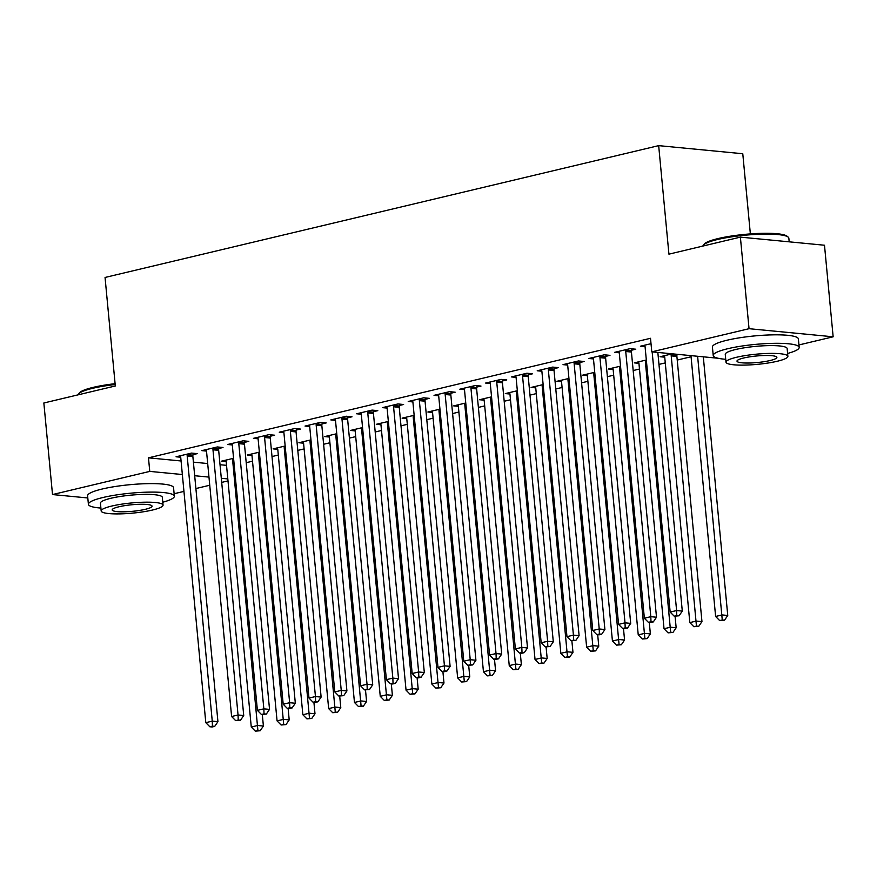 <?xml version="1.0" encoding="UTF-8"?>
<svg xmlns="http://www.w3.org/2000/svg" width="877" height="877" viewBox="0 0 877 877"><rect width="100%" height="100%" fill="white"/><g stroke="black" fill="none" stroke-linecap="round" stroke-linejoin="round"><path stroke-width="1.32" d="M246.207 462.694L252.51 461.192M272.013 456.544L278.316 455.042M297.807 450.405L304.111 448.903M323.602 444.266L329.905 442.764M349.397 438.116L355.711 436.614M375.203 431.977L381.506 430.475M400.997 425.827L407.301 424.336M426.792 419.688L433.095 418.186M452.598 413.549L458.901 412.047M478.393 407.399L484.696 405.898M504.187 401.26L510.491 399.759M529.982 395.121L536.285 393.62M555.788 388.971L562.091 387.47M581.583 382.832L587.886 381.331M607.377 376.682L613.681 375.192M633.172 370.543L639.476 369.042M658.978 364.404L665.281 362.903M677.23 360.052L691.076 356.753M227.998 480.903L221.695 482.394M209.735 485.244L195.9 488.544M183.94 491.394L174.117 493.729M750.361 233.907L742.775 153.738L658.671 145.637L105.054 277.461L115.315 385.979L43.85 402.992L52.51 494.562L149.759 471.398L182.35 474.534M658.671 145.637L668.932 254.155L740.385 237.13L824.49 245.231L833.15 336.801L798.947 344.946M251.962 455.459L247.314 455.02L259.362 452.148M218.833 448.498L223.01 447.5L217.332 446.952L201.853 450.635L206.501 451.085M303.563 443.181L298.914 442.732L310.962 439.859M270.434 436.209L274.611 435.211L268.921 434.663L253.442 438.347L258.101 438.796M355.163 430.892L350.504 430.443L362.563 427.57M322.023 423.92L326.2 422.922L320.522 422.374L305.043 426.069L309.691 426.518M406.753 418.603L402.104 418.154L414.152 415.292M373.624 411.631L377.801 410.644L372.111 410.096L356.632 413.78L361.291 414.229M458.353 406.314L453.694 405.876L465.753 403.003M425.213 399.353L429.39 398.355L423.712 397.807L408.233 401.491L412.881 401.94M509.943 394.036L505.295 393.587L517.342 390.714M476.814 387.064L480.991 386.066L475.301 385.518L459.833 389.202L464.481 389.651M561.543 381.747L556.884 381.298L568.943 378.425M528.403 374.775L532.58 373.777L526.902 373.229L511.423 376.924L516.071 377.373M613.133 369.458L608.485 369.009L620.532 366.147M580.004 362.486L584.181 361.499L578.502 360.951L563.023 364.635L567.671 365.084M677.943 354.374L677.066 354.582M664.733 357.169L660.074 356.731L672.253 353.826M631.604 350.208L635.77 349.21L630.092 348.662L614.613 352.346L619.261 352.795M717.956 358.233L651.786 351.852L650.504 338.292L148.476 457.838L181.068 460.973M193.4 462.157L207.685 463.538M220.028 464.722L226.529 465.347M651.008 343.685L640.407 346.207L645.066 346.656M605.799 356.347L609.975 355.349L604.297 354.801L588.818 358.496L593.466 358.934M638.927 363.319L634.279 362.87L646.327 359.998M554.209 368.636L558.386 367.638L552.696 367.09L537.217 370.774L541.876 371.223M587.338 375.608L582.69 375.159L594.738 372.286M502.609 380.914L506.785 379.927L501.107 379.379L485.628 383.063L490.276 383.512M535.737 387.886L531.089 387.437L543.137 384.575M451.019 393.203L455.196 392.205L449.506 391.668L434.027 395.352L438.686 395.801M484.148 400.175L479.489 399.726L491.548 396.853M399.419 405.492L403.595 404.494L397.917 403.946L382.438 407.641L387.086 408.079M432.547 412.464L427.899 412.015L439.947 409.142M347.829 417.781L352.006 416.783L346.316 416.235L330.837 419.919L335.496 420.368M380.958 424.753L376.299 424.304L388.358 421.431M296.229 430.059L300.405 429.072L294.727 428.524L279.248 432.208L283.896 432.657M329.357 437.031L324.709 436.582L336.757 433.72M244.639 442.348L248.816 441.35L243.126 440.813L227.647 444.496L232.295 444.946M277.768 449.32L273.109 448.871L285.168 445.998M193.039 454.637L197.215 453.639L191.537 453.091L176.058 456.785L180.706 457.224M226.167 461.609L221.519 461.159L233.567 458.287M194.683 475.729L208.967 477.099M221.311 478.294L227.812 478.919M87.81 497.961L52.51 494.562M740.385 237.13L749.046 328.7L833.15 336.801M148.476 457.838L149.759 471.398M651.786 351.852L749.046 328.7M652.159 351.885L676.606 610.545L670.16 612.08L645.088 346.897A3.453 2.587 -84.5 0 0 644.781 345.67L644.584 345.209M657.838 352.433L682.295 611.094L676.606 610.545L676.792 615.577L674.216 616.191L679.072 615.797L676.792 615.577M679.072 615.797L682.295 611.094M670.16 612.08L674.216 616.191M690.966 355.623L715.621 616.465L722.078 614.93L727.757 615.468L703.31 356.818M722.264 619.962L719.677 620.576L724.534 620.182L722.264 619.962L697.621 356.27M719.677 620.576L715.621 616.465M727.757 615.468L724.534 620.182M625.915 349.66L625.816 350.186A3.453 2.587 -84.5 0 0 625.739 351.502L650.811 616.684L644.365 618.23L619.294 353.036A3.453 2.587 -84.5 0 0 618.987 351.82L618.789 351.348M631.868 348.838L631.495 350.734A3.453 2.587 -84.5 0 0 631.429 352.05L656.5 617.233L650.811 616.684L650.997 621.727L648.421 622.341L653.277 621.946L650.997 621.727M653.277 621.946L656.5 617.233M644.365 618.23L648.421 622.341M600.12 355.799L600.011 356.336A3.453 2.587 -84.5 0 0 599.945 357.641L625.016 622.834L618.57 624.369L593.499 359.175A3.453 2.587 -84.5 0 0 593.192 357.959L592.995 357.498M606.073 354.977L605.7 356.884A3.453 2.587 -84.5 0 0 605.634 358.189L630.695 623.383L625.016 622.834L625.202 627.866L622.626 628.48L627.472 628.085L625.202 627.866M627.472 628.085L630.695 623.383M618.57 624.369L622.626 628.48M664.251 355.733L664.448 356.194A3.453 2.587 95.5 0 1 664.755 357.41L689.826 622.604L696.272 621.069L701.962 621.618L676.891 356.424A3.453 2.587 95.5 0 1 676.956 355.119L677.121 354.297M696.459 626.101L693.882 626.715L698.739 626.321L696.459 626.101L671.212 355.876A3.453 2.587 95.5 0 1 671.278 354.571L671.376 354.034M693.882 626.715L689.826 622.604M701.962 621.618L698.739 626.321M638.456 361.872L638.653 362.333A3.453 2.587 95.5 0 1 638.96 363.56L664.032 628.743L670.477 627.208L676.167 627.757L675.071 616.279M670.664 632.24L668.088 632.854L672.944 632.46L670.664 632.24L645.406 362.026A3.453 2.587 95.5 0 1 645.483 360.71L645.582 360.173M668.088 632.854L664.032 628.743M676.167 627.757L672.944 632.46M703.387 245.089L704.319 244.003A42.129 6.928 -5.4 0 1 718.044 238.577A42.129 6.928 -5.4 0 1 759.482 233.403A42.129 6.928 -5.4 0 1 787.031 236.187L788.138 237.075A43.17 7.104 174.6 0 0 759.91 234.236A43.17 7.104 174.6 0 0 717.463 239.52A43.17 7.104 174.6 0 0 703.387 245.089A43.17 7.104 174.6 0 0 702.905 246.053M787.601 353.442A43.17 7.104 174.6 0 0 799.177 347.391A43.17 7.104 174.6 0 0 773.591 343.335A43.17 7.104 174.6 0 0 727.778 348.717A43.17 7.104 174.6 0 0 713.22 355.525A43.17 7.104 174.6 0 0 725.717 359.285M799.177 347.391L798.377 338.917A43.17 7.104 174.6 0 0 772.78 334.861A43.17 7.104 174.6 0 0 726.978 340.243A43.17 7.104 174.6 0 0 712.42 347.04L713.22 355.525M725.992 362.179L725.257 354.385A31.079 5.109 -5.4 0 1 735.737 349.484A31.079 5.109 -5.4 0 1 768.712 345.615A31.079 5.109 -5.4 0 1 787.14 348.531L787.875 356.336A31.079 5.109 174.6 0 0 769.458 353.409A31.079 5.109 174.6 0 0 736.483 357.29A31.079 5.109 174.6 0 0 725.992 362.179A31.079 5.109 174.6 0 0 744.42 365.106A31.079 5.109 174.6 0 0 777.395 361.225A31.079 5.109 174.6 0 0 787.875 356.336M770.116 360.524A20.028 3.289 174.6 0 0 776.879 357.377A20.028 3.289 174.6 0 0 765.007 355.492A20.028 3.289 174.6 0 0 743.751 357.991A20.028 3.289 174.6 0 0 736.998 361.138A20.028 3.289 174.6 0 0 748.87 363.023A20.028 3.289 174.6 0 0 770.116 360.524M789.19 241.833L788.851 238.204A43.17 7.104 174.6 0 0 788.138 237.075M115.172 384.521A43.17 7.104 174.6 0 0 92.644 388.314A43.17 7.104 174.6 0 0 78.568 393.872L79.5 392.786A42.129 6.928 -5.4 0 1 93.225 387.36A42.129 6.928 -5.4 0 1 115.095 383.677M78.568 393.872A43.17 7.104 174.6 0 0 78.086 394.847M162.782 502.225A43.17 7.104 174.6 0 0 174.359 496.185A43.17 7.104 174.6 0 0 148.772 492.129A43.17 7.104 174.6 0 0 102.96 497.511A43.17 7.104 174.6 0 0 88.402 504.308A43.17 7.104 174.6 0 0 100.899 508.068M174.359 496.185L173.558 487.7A43.17 7.104 174.6 0 0 147.961 483.644A43.17 7.104 174.6 0 0 102.16 489.026A43.17 7.104 174.6 0 0 87.601 495.823L88.402 504.308M101.173 510.973L100.438 503.168A31.079 5.109 -5.4 0 1 110.919 498.268A31.079 5.109 -5.4 0 1 143.894 494.398A31.079 5.109 -5.4 0 1 162.322 497.314L163.056 505.119A31.079 5.109 174.6 0 0 144.639 502.192A31.079 5.109 174.6 0 0 111.653 506.073A31.079 5.109 174.6 0 0 101.173 510.973A31.079 5.109 174.6 0 0 119.601 513.889A31.079 5.109 174.6 0 0 152.576 510.008A31.079 5.109 174.6 0 0 163.056 505.119M145.297 509.318A20.028 3.289 174.6 0 0 152.061 506.161A20.028 3.289 174.6 0 0 140.188 504.275A20.028 3.289 174.6 0 0 118.932 506.774A20.028 3.289 174.6 0 0 112.179 509.932A20.028 3.289 174.6 0 0 124.052 511.806A20.028 3.289 174.6 0 0 145.297 509.318M574.325 361.938L574.216 362.475A3.453 2.587 -84.5 0 0 574.15 363.791L599.221 628.973L592.764 630.508L567.704 365.325A3.453 2.587 -84.5 0 0 567.397 364.098L567.189 363.637M580.278 361.116L579.894 363.023A3.453 2.587 -84.5 0 0 579.829 364.339L604.9 629.522L599.221 628.973L599.408 634.005L596.82 634.619L599.101 634.838L601.677 634.224L599.408 634.005M601.677 634.224L604.9 629.522M592.764 630.508L596.82 634.619M548.52 368.088L548.421 368.614A3.453 2.587 -84.5 0 0 548.355 369.93L573.415 635.123L566.97 636.658L541.898 371.464A3.453 2.587 -84.5 0 0 541.591 370.247L541.394 369.787M554.472 367.266L554.1 369.162A3.453 2.587 -84.5 0 0 554.034 370.478L579.105 635.672L573.415 635.123L573.602 640.155L571.026 640.769L575.882 640.374L573.602 640.155M575.882 640.374L579.105 635.672M566.97 636.658L571.026 640.769M612.661 368.022L612.859 368.483A3.453 2.587 95.5 0 1 613.166 369.699L638.237 634.893L644.683 633.358L650.361 633.907L649.276 622.418M644.869 638.39L642.293 639.004L647.138 638.609L644.869 638.39L619.611 368.165A3.453 2.587 95.5 0 1 619.677 366.86L619.787 366.323M642.293 639.004L638.237 634.893M650.361 633.907L647.138 638.609M586.856 374.161L587.064 374.622A3.453 2.587 95.5 0 1 587.371 375.849L612.431 641.032L618.888 639.497L624.567 640.046L623.481 628.568M619.074 644.529L616.487 645.143L621.344 644.748L619.074 644.529L593.817 374.304A3.453 2.587 95.5 0 1 593.882 372.999L593.992 372.462M616.487 645.143L612.431 641.032M624.567 640.046L621.344 644.748M522.725 374.227L522.615 374.764A3.453 2.587 -84.5 0 0 522.549 376.069L547.621 641.262L541.175 642.797L516.104 377.603A3.453 2.587 -84.5 0 0 515.797 376.386L515.599 375.926M528.678 373.405L528.305 375.312A3.453 2.587 -84.5 0 0 528.239 376.617L553.299 641.811L547.621 641.262L547.807 646.294L545.231 646.908L550.076 646.513L547.807 646.294M550.076 646.513L553.299 641.811M541.175 642.797L545.231 646.908M561.061 380.3L561.258 380.761A3.453 2.587 95.5 0 1 561.565 381.988L586.636 647.182L593.082 645.636L598.772 646.185L597.686 634.707M593.269 650.679L590.692 651.293L595.549 650.898L593.269 650.679L568.022 380.454A3.453 2.587 95.5 0 1 568.088 379.138L568.186 378.612M590.692 651.293L586.636 647.182M598.772 646.185L595.549 650.898M496.93 380.377L496.82 380.903A3.453 2.587 -84.5 0 0 496.755 382.219L521.826 647.401L515.38 648.936L490.309 383.753A3.453 2.587 -84.5 0 0 490.002 382.525L489.804 382.065M502.883 379.544L502.51 381.451A3.453 2.587 -84.5 0 0 502.444 382.767L527.505 647.95L521.826 647.401L522.012 652.444L519.436 653.058L521.705 653.277L524.282 652.652L522.012 652.444M524.282 652.652L527.505 647.95M515.38 648.936L519.436 653.058M535.266 386.45L535.463 386.91A3.453 2.587 95.5 0 1 535.77 388.127L560.841 653.321L567.287 651.786L572.966 652.335L571.881 640.846M567.474 656.818L564.898 657.432L569.743 657.037L567.474 656.818L542.216 386.593A3.453 2.587 95.5 0 1 542.282 385.288L542.392 384.751M564.898 657.432L560.841 653.321M572.966 652.335L569.743 657.037M471.135 386.516L471.026 387.053A3.453 2.587 -84.5 0 0 470.96 388.358L496.031 653.551L489.574 655.086L464.514 389.892A3.453 2.587 -84.5 0 0 464.207 388.675L463.999 388.215M477.088 385.694L476.704 387.59A3.453 2.587 -84.5 0 0 476.639 388.906L501.71 654.099L496.031 653.551L496.218 658.583L493.63 659.197L495.911 659.416L498.487 658.802L496.218 658.583M498.487 658.802L501.71 654.099M489.574 655.086L493.63 659.197M509.471 392.589L509.669 393.049A3.453 2.587 95.5 0 1 509.975 394.277L535.036 659.46L541.493 657.925L547.171 658.474L546.086 646.996M541.679 662.957L539.092 663.571L543.948 663.176L541.679 662.957L516.421 392.743A3.453 2.587 95.5 0 1 516.487 391.427L516.597 390.89M539.092 663.571L535.036 659.46M547.171 658.474L543.948 663.176M445.33 392.655L445.231 393.192A3.453 2.587 -84.5 0 0 445.165 394.497L470.225 659.69L463.78 661.225L438.708 396.042A3.453 2.587 -84.5 0 0 438.401 394.814L438.204 394.354M451.282 391.833L450.91 393.74A3.453 2.587 -84.5 0 0 450.844 395.045L475.915 660.238L470.225 659.69L470.412 664.722L467.836 665.336L472.692 664.941L470.412 664.722M472.692 664.941L475.915 660.238M463.78 661.225L467.836 665.336M483.665 398.739L483.874 399.199A3.453 2.587 95.5 0 1 484.181 400.416L509.241 665.61L515.698 664.075L521.376 664.613L520.291 653.135M515.884 669.107L513.297 669.721L518.154 669.326L515.884 669.107L490.627 398.882A3.453 2.587 95.5 0 1 490.692 397.566L490.802 397.04M513.297 669.721L509.241 665.61M521.376 664.613L518.154 669.326M419.535 398.805L419.425 399.331A3.453 2.587 -84.5 0 0 419.359 400.646L444.431 665.829L437.985 667.375L412.914 402.181A3.453 2.587 -84.5 0 0 412.607 400.964L412.409 400.493M425.488 397.983L425.115 399.879A3.453 2.587 -84.5 0 0 425.049 401.195L450.109 666.377L444.431 665.829L444.617 670.872L442.041 671.486L444.31 671.705L446.886 671.091L444.617 670.872M446.886 671.091L450.109 666.377M437.985 667.375L442.041 671.486M457.871 404.878L458.068 405.338A3.453 2.587 95.5 0 1 458.375 406.555L483.446 671.749L489.892 670.214L495.582 670.762L494.496 659.274M490.079 675.246L487.502 675.86L492.359 675.465L490.079 675.246L464.832 405.021A3.453 2.587 95.5 0 1 464.898 403.716L464.996 403.179M487.502 675.86L483.446 671.749M495.582 670.762L492.359 675.465M393.74 404.944L393.63 405.481A3.453 2.587 -84.5 0 0 393.565 406.785L418.636 671.979L412.179 673.514L387.119 408.32A3.453 2.587 -84.5 0 0 386.812 407.103L386.614 406.643M399.693 404.122L399.32 406.029A3.453 2.587 -84.5 0 0 399.243 407.334L424.315 672.527L418.636 671.979L418.822 677.011L416.235 677.625L418.515 677.844L421.092 677.23L418.822 677.011M421.092 677.23L424.315 672.527M412.179 673.514L416.235 677.625M432.076 411.017L432.273 411.477A3.453 2.587 95.5 0 1 432.58 412.705L457.651 677.888L464.097 676.353L469.776 676.901L468.691 665.424M464.284 681.385L461.708 681.999L466.553 681.604L464.284 681.385L439.026 411.17A3.453 2.587 95.5 0 1 439.092 409.855L439.202 409.318M461.708 681.999L457.651 677.888M469.776 676.901L466.553 681.604M367.945 411.083L367.836 411.62A3.453 2.587 -84.5 0 0 367.77 412.935L392.841 678.118L386.384 679.653L361.324 414.47A3.453 2.587 -84.5 0 0 361.017 413.242L360.809 412.782M373.898 410.261L373.514 412.168A3.453 2.587 -84.5 0 0 373.449 413.484L398.52 678.666L392.841 678.118L393.028 683.15L390.44 683.764L392.721 683.983L395.297 683.369L393.028 683.15M395.297 683.369L398.52 678.666M386.384 679.653L390.44 683.764M406.281 417.167L406.479 417.627A3.453 2.587 95.5 0 1 406.785 418.844L431.846 684.038L438.303 682.503L443.981 683.051L442.896 671.563M438.489 687.535L435.902 688.149L440.758 687.754L438.489 687.535L413.231 417.309A3.453 2.587 95.5 0 1 413.297 415.994L413.407 415.468M435.902 688.149L431.846 684.038M443.981 683.051L440.758 687.754M342.14 417.233L342.041 417.759A3.453 2.587 -84.5 0 0 341.975 419.074L367.035 684.268L360.59 685.803L335.518 420.609A3.453 2.587 -84.5 0 0 335.211 419.392L335.014 418.932M348.092 416.411L347.72 418.307A3.453 2.587 -84.5 0 0 347.654 419.623L372.725 684.816L367.035 684.268L367.222 689.3L364.646 689.914L369.502 689.519L367.222 689.3M369.502 689.519L372.725 684.816M360.59 685.803L364.646 689.914M380.475 423.306L380.684 423.766A3.453 2.587 95.5 0 1 380.98 424.983L406.051 690.177L412.497 688.642L418.186 689.19L417.101 677.713M412.694 693.674L410.107 694.288L414.964 693.893L412.694 693.674L387.437 423.448A3.453 2.587 95.5 0 1 387.502 422.144L387.601 421.607M410.107 694.288L406.051 690.177M418.186 689.19L414.964 693.893M316.345 423.372L316.235 423.909A3.453 2.587 -84.5 0 0 316.169 425.213L341.241 690.407L334.795 691.942L309.724 426.748A3.453 2.587 -84.5 0 0 309.417 425.531L309.219 425.071M322.297 422.55L321.925 424.457A3.453 2.587 -84.5 0 0 321.859 425.762L346.919 690.955L341.241 690.407L341.427 695.439L338.851 696.053L343.696 695.658L341.427 695.439M343.696 695.658L346.919 690.955M334.795 691.942L338.851 696.053M354.681 429.445L354.878 429.905A3.453 2.587 95.5 0 1 355.185 431.133L380.256 696.327L386.702 694.781L392.392 695.329L391.306 683.852M386.889 699.824L384.312 700.438L389.169 700.043L386.889 699.824L361.642 429.598A3.453 2.587 95.5 0 1 361.708 428.283L361.806 427.757M384.312 700.438L380.256 696.327M392.392 695.329L389.169 700.043M290.55 429.511L290.44 430.048A3.453 2.587 -84.5 0 0 290.375 431.363L315.446 696.546L308.989 698.081L283.929 432.898A3.453 2.587 -84.5 0 0 283.622 431.67L283.424 431.21M296.503 428.689L296.13 430.596A3.453 2.587 -84.5 0 0 296.053 431.912L321.125 697.094L315.446 696.546L315.632 701.589L313.045 702.203L315.325 702.422L317.902 701.797L315.632 701.589M317.902 701.797L321.125 697.094M308.989 698.081L313.045 702.203M328.886 435.595L329.083 436.055A3.453 2.587 95.5 0 1 329.39 437.272L354.461 702.466L360.907 700.931L366.586 701.479L365.501 689.991M361.094 705.963L358.518 706.577L363.363 706.182L361.094 705.963L335.836 435.737A3.453 2.587 95.5 0 1 335.902 434.433L336.012 433.896M358.518 706.577L354.461 702.466M366.586 701.479L363.363 706.182M264.744 435.661L264.646 436.198A3.453 2.587 -84.5 0 0 264.58 437.502L289.64 702.696L283.194 704.231L258.123 439.037A3.453 2.587 -84.5 0 0 257.827 437.82L257.619 437.36M270.708 434.839L270.324 436.735A3.453 2.587 -84.5 0 0 270.259 438.051L295.33 703.244L289.64 702.696L289.827 707.728L287.25 708.342L289.531 708.561L292.107 707.947L289.827 707.728M292.107 707.947L295.33 703.244M283.194 704.231L287.25 708.342M303.091 441.734L303.289 442.194A3.453 2.587 95.5 0 1 303.595 443.422L328.656 708.605L335.113 707.07L340.791 707.618L339.706 696.141M335.299 712.102L332.712 712.716L337.568 712.321L335.299 712.102L310.041 441.887A3.453 2.587 95.5 0 1 310.107 440.572L310.217 440.035M332.712 712.716L328.656 708.605M340.791 707.618L337.568 712.321M238.95 441.8L238.851 442.337A3.453 2.587 -84.5 0 0 238.785 443.641L263.845 708.835L257.399 710.37L232.328 445.187A3.453 2.587 -84.5 0 0 232.021 443.959L231.824 443.499M244.902 440.978L244.53 442.885A3.453 2.587 -84.5 0 0 244.464 444.19L269.535 709.383L263.845 708.835L264.032 713.867L261.456 714.481L266.312 714.086L264.032 713.867M266.312 714.086L269.535 709.383M257.399 710.37L261.456 714.481M277.285 447.873L277.483 448.344A3.453 2.587 95.5 0 1 277.79 449.561L302.861 714.755L309.307 713.22L314.996 713.757L313.911 702.28M309.493 718.252L306.917 718.866L311.773 718.471L309.493 718.252L284.247 448.026A3.453 2.587 95.5 0 1 284.312 446.711L284.411 446.185M306.917 718.866L302.861 714.755M314.996 713.757L311.773 718.471M213.155 447.95L213.045 448.476A3.453 2.587 -84.5 0 0 212.979 449.791L238.051 714.974L231.605 716.52L206.534 451.326A3.453 2.587 -84.5 0 0 206.227 450.098L206.029 449.638M219.107 447.127L218.735 449.024A3.453 2.587 -84.5 0 0 218.669 450.339L243.729 715.522L238.051 714.974L238.237 720.017L235.661 720.631L240.506 720.236L238.237 720.017M240.506 720.236L243.729 715.522M231.605 716.52L235.661 720.631M251.491 454.023L251.688 454.483A3.453 2.587 95.5 0 1 251.995 455.7L277.066 720.894L283.512 719.359L289.202 719.907L288.116 708.419M283.699 724.391L281.122 725.005L285.979 724.61L283.699 724.391L258.441 454.165A3.453 2.587 95.5 0 1 258.518 452.861L258.616 452.324M281.122 725.005L277.066 720.894M289.202 719.907L285.979 724.61M187.36 454.089L187.25 454.626A3.453 2.587 -84.5 0 0 187.185 455.93L212.256 721.124L205.799 722.659L180.739 457.465A3.453 2.587 -84.5 0 0 180.432 456.248L180.234 455.788M193.313 453.266L192.929 455.174A3.453 2.587 -84.5 0 0 192.863 456.478L217.935 721.672L212.256 721.124L212.442 726.156L209.855 726.77L212.135 726.989L214.712 726.375L212.442 726.156M214.712 726.375L217.935 721.672M205.799 722.659L209.855 726.77M225.696 460.162L225.893 460.622A3.453 2.587 95.5 0 1 226.2 461.85L251.271 727.033L257.717 725.498L263.396 726.046L262.311 714.569M257.904 730.53L255.328 731.144L260.173 730.749L257.904 730.53L232.646 460.315A3.453 2.587 95.5 0 1 232.712 459L232.822 458.463M255.328 731.144L251.271 727.033M263.396 726.046L260.173 730.749M625.816 350.186L631.495 350.734M625.739 351.502L631.429 352.05M600.011 356.336L605.7 356.884M599.945 357.641L605.634 358.189M676.891 356.424L671.212 355.876M676.956 355.119L671.278 354.571M646.535 362.135L645.406 362.026M646.404 360.798L645.483 360.71M574.216 362.475L579.894 363.023M574.15 363.791L579.829 364.339M548.421 368.614L554.1 369.162M548.355 369.93L554.034 370.478M620.741 368.274L619.611 368.165M620.609 366.948L619.677 366.86M594.935 374.413L593.817 374.304M594.814 373.087L593.882 372.999M522.615 374.764L528.305 375.312M522.549 376.069L528.239 376.617M569.14 380.563L568.022 380.454M569.02 379.226L568.088 379.138M496.82 380.903L502.51 381.451M496.755 382.219L502.444 382.767M543.345 386.702L542.216 386.593M543.214 385.376L542.282 385.288M471.026 387.053L476.704 387.59M470.96 388.358L476.639 388.906M517.54 392.841L516.421 392.743M517.419 391.515L516.487 391.427M445.231 393.192L450.91 393.74M445.165 394.497L450.844 395.045M491.745 398.991L490.627 398.882M491.624 397.665L490.692 397.566M419.425 399.331L425.115 399.879M419.359 400.646L425.049 401.195M465.95 405.13L464.832 405.021M465.819 403.804L464.898 403.716M393.63 405.481L399.32 406.029M393.565 406.785L399.243 407.334M440.155 411.28L439.026 411.17M440.024 409.943L439.092 409.855M367.836 411.62L373.514 412.168M367.77 412.935L373.449 413.484M414.35 417.419L413.231 417.309M414.229 416.093L413.297 415.994M342.041 417.759L347.72 418.307M341.975 419.074L347.654 419.623M388.555 423.558L387.437 423.448M388.434 422.232L387.502 422.144M316.235 423.909L321.925 424.457M316.169 425.213L321.859 425.762M362.76 429.708L361.642 429.598M362.629 428.371L361.708 428.283M290.44 430.048L296.13 430.596M290.375 431.363L296.053 431.912M336.965 435.847L335.836 435.737M336.834 434.521L335.902 434.433M264.646 436.198L270.324 436.735M264.58 437.502L270.259 438.051M311.16 441.986L310.041 441.887M311.039 440.66L310.107 440.572M238.851 442.337L244.53 442.885M238.785 443.641L244.464 444.19M285.365 448.136L284.247 448.026M285.244 446.81L284.312 446.711M213.045 448.476L218.735 449.024M212.979 449.791L218.669 450.339M259.57 454.275L258.441 454.165M259.439 452.949L258.518 452.861M187.25 454.626L192.929 455.174M187.185 455.93L192.863 456.478M233.775 460.425L232.646 460.315M233.644 459.088L232.712 459"/></g></svg>
